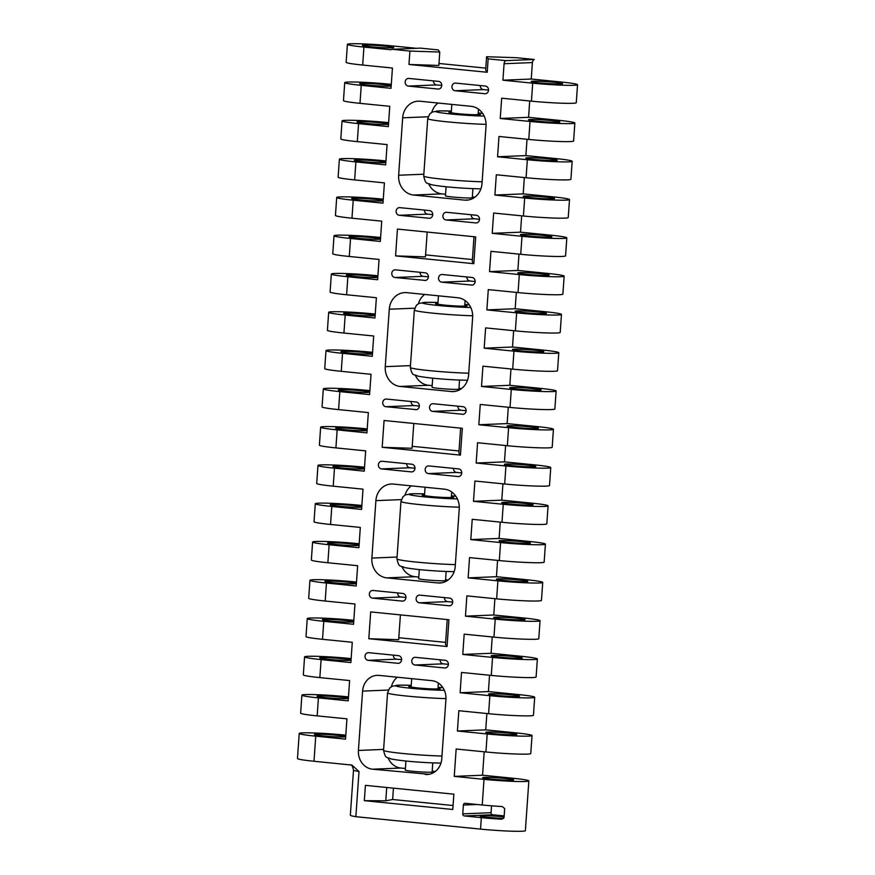 <?xml version="1.0" encoding="UTF-8"?>
<svg xmlns="http://www.w3.org/2000/svg" width="875" height="875" viewBox="0 0 875 875"><rect width="100%" height="100%" fill="white"/><g stroke="black" fill="none" stroke-linecap="round" stroke-linejoin="round"><path stroke-width="1.31" d="M437.992 688.209A15.761 0.908 -176 0 1 440.256 688.844A15.761 0.908 -176 0 1 430.522 688.997A15.761 0.908 -176 0 1 408.811 686.645A15.761 0.908 -176 0 1 411.152 686.339M451.38 496.792A15.761 0.908 -176 0 1 453.644 497.427A15.761 0.908 -176 0 1 443.909 497.58A15.761 0.908 -176 0 1 422.198 495.228A15.761 0.908 -176 0 1 424.528 494.922M464.756 305.375A15.761 0.908 -176 0 1 467.031 306.009A15.761 0.908 -176 0 1 457.297 306.163A15.761 0.908 -176 0 1 435.586 303.811A15.761 0.908 -176 0 1 437.916 303.505M478.144 113.958A15.761 0.908 -176 0 1 480.419 114.592A15.761 0.908 -176 0 1 470.673 114.745A15.761 0.908 -176 0 1 448.973 112.394A15.761 0.908 -176 0 1 451.303 112.088A15.378 0.886 4 0 0 449.356 112.416A15.378 0.886 4 0 0 466.495 114.494A15.378 0.886 4 0 0 480.036 114.57A15.378 0.886 4 0 0 478.144 114.002M411.141 686.383A15.378 0.886 4 0 0 409.194 686.678A15.378 0.886 4 0 0 426.333 688.745A15.378 0.886 4 0 0 439.873 688.822A15.378 0.886 4 0 0 437.992 688.253M432.764 762.902L432.141 771.947A13.453 0.777 -176 0 1 420.284 771.892A13.453 0.777 -176 0 1 405.289 770.077L405.923 761.02M411.688 678.661L411.119 686.809A13.453 0.777 4 0 0 426.114 688.625A13.453 0.777 4 0 0 437.959 688.68L438.353 683.036M451.839 104.398L451.27 112.558A13.453 0.777 4 0 0 466.266 114.373A13.453 0.777 4 0 0 478.111 114.428L478.483 109.156M446.086 186.769L445.452 195.825A13.453 0.777 4 0 0 460.447 197.641A13.453 0.777 4 0 0 472.292 197.695L472.927 188.65M437.916 303.548A15.378 0.886 4 0 0 435.969 303.844A15.378 0.886 4 0 0 453.108 305.911A15.378 0.886 4 0 0 466.648 305.988A15.378 0.886 4 0 0 464.756 305.419M432.698 378.186L432.064 387.242A13.453 0.777 4 0 0 447.059 389.058A13.453 0.777 4 0 0 458.905 389.113L459.539 380.067M438.452 295.816L437.883 303.975A13.453 0.777 4 0 0 452.878 305.791A13.453 0.777 4 0 0 464.723 305.845L465.095 300.573M425.075 487.233L424.495 495.392A13.453 0.777 4 0 0 439.502 497.208A13.453 0.777 4 0 0 451.347 497.262L451.708 491.991M424.528 494.966A15.378 0.886 4 0 0 422.581 495.261A15.378 0.886 4 0 0 439.72 497.328A15.378 0.886 4 0 0 453.261 497.405A15.378 0.886 4 0 0 451.369 496.836M419.311 569.603L418.677 578.659A13.453 0.777 4 0 0 433.672 580.475A13.453 0.777 4 0 0 445.517 580.53L446.152 571.484M446.589 212.297A3.839 3.413 -92.4 0 0 446.053 219.964L475.825 222.928A3.839 3.413 -92.4 0 0 476.35 215.272L446.589 212.297M408.844 78.433A3.839 3.413 -92.4 0 0 408.308 86.089L438.08 89.053A3.839 3.413 -92.4 0 0 438.616 81.397L408.844 78.433M455.623 83.092A3.839 3.413 -92.4 0 0 455.087 90.748L484.859 93.723A3.839 3.413 -92.4 0 0 485.395 86.067L455.623 83.092M399.809 207.638A3.839 3.413 -92.4 0 0 399.273 215.294L429.045 218.258A3.839 3.413 -92.4 0 0 429.581 210.602L399.809 207.638M522.2 234.325A15.761 0.908 4 0 0 520.428 234.62A15.761 0.908 4 0 0 532.383 236.338A15.761 0.908 4 0 0 550.091 237.103A15.761 0.908 4 0 0 551.862 236.819A15.761 0.908 4 0 0 539.908 235.102A15.761 0.908 4 0 0 522.2 234.325M381.325 201.009A15.761 0.908 -176 0 1 363.617 200.233A15.761 0.908 -176 0 1 351.652 198.516A15.761 0.908 -176 0 1 353.434 198.231A15.761 0.908 -176 0 1 371.142 198.997A15.761 0.908 -176 0 1 383.097 200.714A15.761 0.908 -176 0 1 381.325 201.009M527.548 157.763A15.761 0.908 4 0 0 525.777 158.047A15.761 0.908 4 0 0 537.731 159.764A15.761 0.908 4 0 0 555.45 160.541A15.761 0.908 4 0 0 557.222 160.245A15.761 0.908 4 0 0 545.267 158.528A15.761 0.908 4 0 0 527.548 157.763M386.684 124.436A15.761 0.908 -176 0 1 368.966 123.67A15.761 0.908 -176 0 1 357.011 121.953A15.761 0.908 -176 0 1 358.783 121.658A15.761 0.908 -176 0 1 376.502 122.434A15.761 0.908 -176 0 1 388.456 124.152A15.761 0.908 -176 0 1 386.684 124.436M524.869 196.044A15.761 0.908 4 0 0 523.097 196.328A15.761 0.908 4 0 0 535.062 198.056A15.761 0.908 4 0 0 552.77 198.822A15.761 0.908 4 0 0 554.542 198.538A15.761 0.908 4 0 0 542.587 196.82A15.761 0.908 4 0 0 524.869 196.044M384.005 162.728A15.761 0.908 -176 0 1 366.286 161.952A15.761 0.908 -176 0 1 354.331 160.234A15.761 0.908 -176 0 1 356.103 159.939A15.761 0.908 -176 0 1 373.822 160.716A15.761 0.908 -176 0 1 385.777 162.433A15.761 0.908 -176 0 1 384.005 162.728M532.908 81.189A15.761 0.908 4 0 0 531.136 81.484A15.761 0.908 4 0 0 543.091 83.202A15.761 0.908 4 0 0 560.798 83.978A15.761 0.908 4 0 0 562.57 83.683A15.761 0.908 4 0 0 550.616 81.966A15.761 0.908 4 0 0 532.908 81.189M392.033 47.873A15.761 0.908 -176 0 1 374.325 47.097A15.761 0.908 -176 0 1 362.37 45.38A15.761 0.908 -176 0 1 364.142 45.095A15.761 0.908 -176 0 1 381.85 45.861A15.761 0.908 -176 0 1 393.805 47.578A15.761 0.908 -176 0 1 392.033 47.873M530.228 119.47A15.761 0.908 4 0 0 528.456 119.766A15.761 0.908 4 0 0 540.411 121.483A15.761 0.908 4 0 0 558.13 122.259A15.761 0.908 4 0 0 559.902 121.964A15.761 0.908 4 0 0 547.936 120.247A15.761 0.908 4 0 0 530.228 119.47M389.364 86.155A15.761 0.908 -176 0 1 371.645 85.389A15.761 0.908 -176 0 1 359.691 83.672A15.761 0.908 -176 0 1 361.463 83.377A15.761 0.908 -176 0 1 379.17 84.153A15.761 0.908 -176 0 1 391.136 85.87A15.761 0.908 -176 0 1 389.364 86.155M385.952 160.923L384.212 160.748A30.756 1.761 4 0 0 342.836 158.616A30.756 1.761 4 0 0 339.38 159.184A30.756 1.761 4 0 0 355.906 161.919L354.637 179.911L384.409 182.875L382.988 203.164L353.227 200.2L351.969 218.192L381.73 221.156L380.319 241.456L350.547 238.481A30.756 1.761 -176 0 1 334.02 235.758A30.756 1.761 -176 0 1 378.853 237.322L380.592 237.486M339.38 159.184L338.122 177.177A30.756 1.761 4 0 0 354.637 179.911M391.3 84.361L389.561 84.186A30.756 1.761 4 0 0 348.195 82.053A30.756 1.761 4 0 0 344.728 82.622A30.756 1.761 4 0 0 361.255 85.345L359.997 103.338L389.769 106.312L388.347 126.602L358.575 123.638L357.317 141.63L387.089 144.594L385.667 164.883L355.906 161.919M344.728 82.622L343.47 100.614A30.756 1.761 4 0 0 359.997 103.338M424.692 280.47A3.839 3.413 -92.4 0 0 425.228 272.814L395.456 269.85A3.839 3.413 -92.4 0 0 394.92 277.506L425.545 280.438M462.438 414.345A3.839 3.413 -92.4 0 0 462.973 406.689L433.202 403.725A3.839 3.413 -92.4 0 0 432.666 411.381L463.28 414.312M415.658 409.686A3.839 3.413 -92.4 0 0 416.194 402.019L386.422 399.055A3.839 3.413 -92.4 0 0 385.886 406.711L416.511 409.642M471.472 285.141A3.839 3.413 -92.4 0 0 472.008 277.484L442.236 274.509A3.839 3.413 -92.4 0 0 441.7 282.166L472.314 285.108M378.645 239.291A15.761 0.908 -176 0 1 360.938 238.514A15.761 0.908 -176 0 1 348.983 236.797A15.761 0.908 -176 0 1 350.755 236.513A15.761 0.908 -176 0 1 368.462 237.278A15.761 0.908 -176 0 1 380.428 238.995A15.761 0.908 -176 0 1 378.645 239.291M519.52 272.606A15.761 0.908 4 0 0 517.748 272.902A15.761 0.908 4 0 0 529.703 274.619A15.761 0.908 4 0 0 547.411 275.395A15.761 0.908 4 0 0 549.194 275.1A15.761 0.908 4 0 0 537.228 273.383A15.761 0.908 4 0 0 519.52 272.606M373.297 315.853A15.761 0.908 -176 0 1 355.578 315.087A15.761 0.908 -176 0 1 343.623 313.37A15.761 0.908 -176 0 1 345.395 313.075A15.761 0.908 -176 0 1 363.114 313.852A15.761 0.908 -176 0 1 375.069 315.569A15.761 0.908 -176 0 1 373.297 315.853M514.161 349.18A15.761 0.908 4 0 0 512.389 349.464A15.761 0.908 4 0 0 524.344 351.181A15.761 0.908 4 0 0 542.062 351.958A15.761 0.908 4 0 0 543.834 351.662A15.761 0.908 4 0 0 531.88 349.945A15.761 0.908 4 0 0 514.161 349.18M375.977 277.572A15.761 0.908 -176 0 1 358.258 276.806A15.761 0.908 -176 0 1 346.303 275.089A15.761 0.908 -176 0 1 348.075 274.794A15.761 0.908 -176 0 1 365.794 275.57A15.761 0.908 -176 0 1 377.748 277.288A15.761 0.908 -176 0 1 375.977 277.572M516.841 310.887A15.761 0.908 4 0 0 515.069 311.183A15.761 0.908 4 0 0 527.023 312.9A15.761 0.908 4 0 0 544.742 313.677A15.761 0.908 4 0 0 546.514 313.381A15.761 0.908 4 0 0 534.559 311.664A15.761 0.908 4 0 0 516.841 310.887M367.938 392.427A15.761 0.908 -176 0 1 350.23 391.65A15.761 0.908 -176 0 1 338.275 389.933A15.761 0.908 -176 0 1 340.047 389.648A15.761 0.908 -176 0 1 357.755 390.414A15.761 0.908 -176 0 1 369.72 392.131A15.761 0.908 -176 0 1 367.938 392.427M508.812 425.742A15.761 0.908 4 0 0 507.041 426.037A15.761 0.908 4 0 0 518.995 427.755A15.761 0.908 4 0 0 536.703 428.52A15.761 0.908 4 0 0 538.486 428.236A15.761 0.908 4 0 0 526.52 426.519A15.761 0.908 4 0 0 508.812 425.742M370.617 354.145A15.761 0.908 -176 0 1 352.909 353.369A15.761 0.908 -176 0 1 340.944 351.652A15.761 0.908 -176 0 1 342.727 351.356A15.761 0.908 -176 0 1 360.434 352.133A15.761 0.908 -176 0 1 372.389 353.85A15.761 0.908 -176 0 1 370.617 354.145M511.492 387.461A15.761 0.908 4 0 0 509.709 387.756A15.761 0.908 4 0 0 521.675 389.473A15.761 0.908 4 0 0 539.383 390.239A15.761 0.908 4 0 0 541.155 389.955A15.761 0.908 4 0 0 529.2 388.237A15.761 0.908 4 0 0 511.492 387.461M516.316 292.403L515.178 308.733L544.95 311.697A30.756 1.761 -176 0 1 561.466 314.431L560.208 332.423A30.756 1.761 -176 0 1 556.752 332.992A30.756 1.761 -176 0 1 515.375 330.859L516.633 312.867L486.872 309.903L488.283 289.614L518.055 292.578L519.312 274.586L489.541 271.611L490.962 251.322L520.734 254.297A30.756 1.761 4 0 0 565.567 255.85L566.825 237.858A30.756 1.761 4 0 0 550.298 235.134L520.527 232.17L521.675 215.841M561.466 314.431A30.756 1.761 -176 0 1 558.009 315A30.756 1.761 -176 0 1 516.633 312.867M510.967 368.966L509.819 385.295L539.591 388.27A30.756 1.761 -176 0 1 556.117 390.994L554.859 408.986A30.756 1.761 -176 0 1 551.392 409.555A30.756 1.761 -176 0 1 510.027 407.422L511.284 389.43L481.512 386.466L482.934 366.177L512.695 369.141L513.953 351.148L484.192 348.184L485.614 327.895L515.375 330.859M556.117 390.994A30.756 1.761 -176 0 1 552.65 391.562A30.756 1.761 -176 0 1 511.284 389.43M419.814 595.142A3.839 3.413 -92.4 0 0 419.278 602.798L449.05 605.763A3.839 3.413 -92.4 0 0 449.586 598.106L419.814 595.142M382.069 461.267A3.839 3.413 -92.4 0 0 381.533 468.923L411.305 471.887A3.839 3.413 -92.4 0 0 411.841 464.231L382.069 461.267M428.848 465.927A3.839 3.413 -92.4 0 0 428.312 473.583L458.084 476.558A3.839 3.413 -92.4 0 0 458.62 468.902L428.848 465.927M373.034 590.472A3.839 3.413 -92.4 0 0 372.498 598.128L402.27 601.103A3.839 3.413 -92.4 0 0 402.806 593.447L373.034 590.472M495.425 617.159A15.761 0.908 4 0 0 493.653 617.455A15.761 0.908 4 0 0 505.608 619.172A15.761 0.908 4 0 0 523.327 619.938A15.761 0.908 4 0 0 525.098 619.653A15.761 0.908 4 0 0 513.144 617.936A15.761 0.908 4 0 0 495.425 617.159M354.561 583.844A15.761 0.908 -176 0 1 336.842 583.067A15.761 0.908 -176 0 1 324.888 581.35A15.761 0.908 -176 0 1 326.659 581.066A15.761 0.908 -176 0 1 344.378 581.831A15.761 0.908 -176 0 1 356.333 583.548A15.761 0.908 -176 0 1 354.561 583.844M500.784 540.597A15.761 0.908 4 0 0 499.002 540.881A15.761 0.908 4 0 0 510.967 542.598A15.761 0.908 4 0 0 528.675 543.375A15.761 0.908 4 0 0 530.447 543.08A15.761 0.908 4 0 0 518.492 541.362A15.761 0.908 4 0 0 500.784 540.597M359.909 507.27A15.761 0.908 -176 0 1 342.202 506.505A15.761 0.908 -176 0 1 330.236 504.787A15.761 0.908 -176 0 1 332.019 504.492A15.761 0.908 -176 0 1 349.727 505.269A15.761 0.908 -176 0 1 361.681 506.986A15.761 0.908 -176 0 1 359.909 507.27M498.105 578.878A15.761 0.908 4 0 0 496.333 579.173A15.761 0.908 4 0 0 508.288 580.891A15.761 0.908 4 0 0 525.995 581.656A15.761 0.908 4 0 0 527.778 581.372A15.761 0.908 4 0 0 515.812 579.655A15.761 0.908 4 0 0 498.105 578.878M357.23 545.562A15.761 0.908 -176 0 1 339.522 544.786A15.761 0.908 -176 0 1 327.567 543.069A15.761 0.908 -176 0 1 329.339 542.773A15.761 0.908 -176 0 1 347.047 543.55A15.761 0.908 -176 0 1 359.012 545.267A15.761 0.908 -176 0 1 357.23 545.562M506.133 464.023A15.761 0.908 4 0 0 504.361 464.319A15.761 0.908 4 0 0 516.316 466.036A15.761 0.908 4 0 0 534.034 466.812A15.761 0.908 4 0 0 535.806 466.517A15.761 0.908 4 0 0 523.852 464.8A15.761 0.908 4 0 0 506.133 464.023M365.269 430.708A15.761 0.908 -176 0 1 347.55 429.931A15.761 0.908 -176 0 1 335.595 428.214A15.761 0.908 -176 0 1 337.367 427.93A15.761 0.908 -176 0 1 355.086 428.695A15.761 0.908 -176 0 1 367.041 430.412A15.761 0.908 -176 0 1 365.269 430.708M503.453 502.316A15.761 0.908 4 0 0 501.681 502.6A15.761 0.908 4 0 0 513.636 504.317A15.761 0.908 4 0 0 531.355 505.094A15.761 0.908 4 0 0 533.127 504.798A15.761 0.908 4 0 0 521.172 503.081A15.761 0.908 4 0 0 503.453 502.316M362.589 468.989A15.761 0.908 -176 0 1 344.87 468.223A15.761 0.908 -176 0 1 332.916 466.506A15.761 0.908 -176 0 1 334.688 466.211A15.761 0.908 -176 0 1 352.406 466.987A15.761 0.908 -176 0 1 364.361 468.705A15.761 0.908 -176 0 1 362.589 468.989M359.177 543.758L357.438 543.583A30.756 1.761 4 0 0 316.072 541.45A30.756 1.761 4 0 0 312.605 542.019A30.756 1.761 4 0 0 329.131 544.753L327.873 562.745L357.645 565.709L356.223 585.998L326.452 583.034L325.194 601.027L354.966 603.991L353.544 624.291L323.772 621.316L322.514 639.308A30.756 1.761 -176 0 1 305.998 636.584L307.256 618.592A30.756 1.761 4 0 0 323.772 621.316M312.605 542.019L311.347 560.011A30.756 1.761 4 0 0 327.873 562.745M364.525 467.195L362.797 467.02A30.756 1.761 4 0 0 321.42 464.888A30.756 1.761 4 0 0 317.964 465.456A30.756 1.761 4 0 0 334.48 468.18L333.222 486.183L362.994 489.147L361.572 509.436L331.811 506.472L330.553 524.464L360.314 527.428L358.903 547.717L329.131 544.753M317.964 465.456L316.706 483.448A30.756 1.761 4 0 0 333.222 486.183M316.127 734.212A15.564 0.897 4 0 0 314.366 734.497A15.564 0.897 4 0 0 326.178 736.192A15.564 0.897 4 0 0 343.678 736.958A15.564 0.897 4 0 0 345.428 736.673A15.564 0.897 4 0 0 333.616 734.978A15.564 0.897 4 0 0 316.127 734.212M346.358 698.677A15.564 0.897 -176 0 1 328.858 697.911A15.564 0.897 -176 0 1 317.045 696.216A15.564 0.897 -176 0 1 318.795 695.931A15.564 0.897 -176 0 1 336.295 696.697A15.564 0.897 -176 0 1 348.108 698.392A15.564 0.897 -176 0 1 346.358 698.677M349.038 660.395A15.564 0.897 -176 0 1 331.538 659.63A15.564 0.897 -176 0 1 319.725 657.934A15.564 0.897 -176 0 1 321.475 657.65A15.564 0.897 -176 0 1 338.975 658.405A15.564 0.897 -176 0 1 350.788 660.1A15.564 0.897 -176 0 1 349.038 660.395M351.706 622.114A15.564 0.897 -176 0 1 334.217 621.348A15.564 0.897 -176 0 1 322.405 619.653A15.564 0.897 -176 0 1 324.155 619.358A15.564 0.897 -176 0 1 341.655 620.123A15.564 0.897 -176 0 1 353.467 621.819A15.564 0.897 -176 0 1 351.706 622.114M492.92 655.462A15.564 0.897 4 0 0 491.17 655.747A15.564 0.897 4 0 0 502.983 657.442A15.564 0.897 4 0 0 520.472 658.208A15.564 0.897 4 0 0 522.233 657.923A15.564 0.897 4 0 0 510.42 656.228A15.564 0.897 4 0 0 492.92 655.462M490.241 693.744A15.564 0.897 4 0 0 488.491 694.028A15.564 0.897 4 0 0 500.303 695.734A15.564 0.897 4 0 0 517.803 696.489A15.564 0.897 4 0 0 519.553 696.205A15.564 0.897 4 0 0 507.741 694.509A15.564 0.897 4 0 0 490.241 693.744M487.561 732.025A15.564 0.897 4 0 0 485.811 732.32A15.564 0.897 4 0 0 497.623 734.016A15.564 0.897 4 0 0 515.123 734.77A15.564 0.897 4 0 0 516.873 734.486A15.564 0.897 4 0 0 505.061 732.791A15.564 0.897 4 0 0 487.561 732.025M484.389 777.394A15.564 0.897 4 0 0 482.639 777.678A15.564 0.897 4 0 0 494.452 779.373A15.564 0.897 4 0 0 511.952 780.139A15.564 0.897 4 0 0 513.702 779.855A15.564 0.897 4 0 0 501.889 778.159A15.564 0.897 4 0 0 484.389 777.394M504.098 816.9A15.564 0.897 4 0 0 481.72 815.675A15.564 0.897 4 0 0 479.959 815.97A15.564 0.897 4 0 0 487.889 817.305A15.564 0.897 4 0 0 503.639 818.377M348.469 696.894L346.73 696.719A30.756 1.761 -176 0 0 305.364 694.586A30.756 1.761 -176 0 0 301.897 695.155A30.756 1.761 -176 0 0 318.423 697.889L317.166 715.881L346.938 718.845L345.516 739.134L315.744 736.17A30.756 1.761 -176 0 1 299.228 733.436A30.756 1.761 -176 0 1 302.684 732.867A30.756 1.761 -176 0 1 344.061 735L345.789 735.175M299.228 733.436L297.467 758.516A30.756 1.761 4 0 0 313.994 761.25L351.947 765.089L359.012 771.52L355.852 816.692A35.58 2.045 4 0 1 350.35 815.205L353.511 770.033A35.58 2.045 -176 0 0 359.012 771.52M317.166 715.881A30.756 1.761 -176 0 1 300.639 713.147L301.897 695.155M322.514 639.308L352.286 642.283L350.864 662.572L321.103 659.597A30.756 1.761 -176 0 1 304.577 656.873A30.756 1.761 -176 0 1 308.033 656.305A30.756 1.761 -176 0 1 349.409 658.438L351.148 658.612M318.423 697.889L348.195 700.853L349.606 680.564L319.845 677.6A30.756 1.761 -176 0 1 303.319 674.866L304.577 656.873M353.817 620.32L352.089 620.156A30.756 1.761 4 0 0 310.712 618.023A30.756 1.761 4 0 0 307.256 618.592M484.192 751.811L482.562 775.217L512.323 778.181A30.756 1.761 -176 0 1 528.85 780.916L525.372 830.681A30.756 1.761 -176 0 1 521.905 831.25A30.756 1.761 -176 0 1 480.539 829.117L355.852 816.692M528.85 780.916A30.756 1.761 -176 0 1 525.383 781.484A30.756 1.761 -176 0 1 484.017 779.352L454.245 776.388L482.562 775.217M501.823 819.197L504.055 817.425L504.678 808.62L502.337 806.564A30.756 1.761 -176 0 1 482.223 805L484.017 779.352M480.539 829.117L481.337 817.633A30.756 1.761 4 0 0 501.452 819.208L502.075 819.175M486.872 713.519L485.734 729.848L515.495 732.823A30.756 1.761 -176 0 1 532.022 735.547L530.764 753.539A30.756 1.761 -176 0 1 527.297 754.108A30.756 1.761 -176 0 1 485.931 751.975L456.159 749.011L454.245 776.388M532.022 735.547A30.756 1.761 -176 0 1 528.555 736.116A30.756 1.761 -176 0 1 487.189 733.983L457.417 731.019L485.734 729.848M489.552 675.238L488.403 691.567L518.175 694.531A30.756 1.761 -176 0 1 534.702 697.266L533.444 715.258A30.756 1.761 -176 0 1 529.977 715.827A30.756 1.761 -176 0 1 488.611 713.694L458.839 710.73L457.417 731.019M534.702 697.266A30.756 1.761 -176 0 1 531.234 697.834A30.756 1.761 -176 0 1 489.869 695.702L460.097 692.738L488.403 691.567M492.231 636.956L491.083 653.286L520.855 656.25A30.756 1.761 -176 0 1 537.37 658.984L536.113 676.977A30.756 1.761 -176 0 1 532.656 677.545A30.756 1.761 -176 0 1 491.28 675.413L461.519 672.448L460.097 692.738M537.37 658.984A30.756 1.761 -176 0 1 533.914 659.553A30.756 1.761 -176 0 1 492.537 657.42L462.777 654.445L464.188 634.156L493.959 637.131A30.756 1.761 4 0 0 538.792 638.695L540.05 620.692A30.756 1.761 4 0 0 523.534 617.969L493.762 615.005L494.9 598.675M368.692 652.684A3.839 3.413 -92.4 0 0 368.156 660.341L397.917 663.305A3.839 3.413 -92.4 0 0 398.453 655.648L368.692 652.684M415.472 657.344A3.839 3.413 -92.4 0 0 414.936 665L444.697 667.975A3.839 3.413 -92.4 0 0 445.233 660.319L415.472 657.344M388.314 690.047L362.578 691.108L358.422 750.444L383.622 749.405M388.139 757.991A17.303 15.356 -92.4 0 0 400.838 768.031L372.531 769.202L429.089 774.298M372.531 769.202A17.303 15.356 87.6 0 1 358.422 750.444M362.578 691.108A17.303 15.356 87.6 0 1 377.169 675.347A17.303 15.356 87.6 0 1 379.094 675.402L431.823 680.663A17.303 15.356 87.6 0 1 445.922 699.42L441.777 758.756A17.303 15.356 87.6 0 1 427.175 774.517A17.303 15.356 87.6 0 1 425.261 774.463M462.317 428.302L384.07 420.503L382.189 447.3L460.436 455.109L462.317 428.302M370.683 611.92L368.812 638.717L447.059 646.527L448.93 619.73L370.683 611.92M428.083 116.769L402.664 117.808L398.65 175.241L423.839 174.202M402.664 117.808A18.255 16.209 87.6 0 1 418.075 101.183A18.255 16.209 87.6 0 1 420.098 101.237L471.122 106.323A18.255 16.209 87.6 0 1 486.019 126.12L482.005 183.542A18.255 16.209 87.6 0 1 466.594 200.178A18.255 16.209 87.6 0 1 464.57 200.123L468.606 199.959M428.728 183.936A18.255 16.209 -92.4 0 0 441.842 193.867L413.536 195.037L464.57 200.123M413.536 195.037A18.255 16.209 87.6 0 1 398.65 175.241M395.577 255.883L473.823 263.692L475.705 236.884L397.447 229.086L395.577 255.883L425.447 256.867L427.186 232.05M415.352 375.353A18.255 16.209 -92.4 0 0 428.466 385.284L400.148 386.455L451.183 391.541A18.255 16.209 87.6 0 0 453.206 391.595A18.255 16.209 87.6 0 0 468.617 374.959L472.631 317.537A18.255 16.209 87.6 0 0 457.745 297.741L406.711 292.655A18.255 16.209 87.6 0 0 404.688 292.6A18.255 16.209 87.6 0 0 389.277 309.225L385.262 366.658L410.452 365.619M400.148 386.455A18.255 16.209 87.6 0 1 385.262 366.658M365.411 785.356L364.339 800.669L452.791 809.484L453.862 794.172L365.411 785.356M481.337 817.633L464.33 815.938A1.925 1.706 87.6 0 1 462.766 813.859L463.378 805.055A1.925 1.706 87.6 0 1 465.216 803.305L482.223 805M497.58 560.383L496.442 576.712L526.203 579.688A30.756 1.761 -176 0 1 542.73 582.411L541.472 600.403A30.756 1.761 4 0 1 496.639 598.85L466.867 595.875L465.456 616.164L495.217 619.139A30.756 1.761 4 0 0 540.05 620.692M500.259 522.102L499.111 538.431L528.883 541.406A30.756 1.761 -176 0 1 545.409 544.13L544.152 562.122A30.756 1.761 -176 0 1 499.319 560.558L469.547 557.594L468.125 577.883L497.897 580.847A30.756 1.761 -176 0 0 542.73 582.411M502.939 483.82L501.791 500.15L531.562 503.114A30.756 1.761 -176 0 1 548.078 505.848L546.82 523.841A30.756 1.761 -176 0 1 501.987 522.277L472.227 519.312L470.805 539.602L500.577 542.566A30.756 1.761 -176 0 0 545.409 544.13M508.288 407.258L507.15 423.587L536.911 426.552A30.756 1.761 -176 0 1 553.438 429.275L552.18 447.267A30.756 1.761 -176 0 1 507.347 445.714L477.575 442.739L476.164 463.028L505.925 466.003A30.756 1.761 4 0 0 550.758 467.567L549.5 485.559A30.756 1.761 -176 0 1 504.667 483.995L474.906 481.031L473.484 501.32L503.245 504.284A30.756 1.761 -176 0 0 548.078 505.848M553.438 429.275A30.756 1.761 -176 0 1 508.605 427.722L478.833 424.747L480.255 404.458L510.027 407.422M524.355 177.548L523.206 193.878L552.978 196.853A30.756 1.761 -176 0 1 569.505 199.577L568.236 217.569A30.756 1.761 4 0 1 523.403 216.005L493.642 213.041L492.22 233.33L521.992 236.305A30.756 1.761 4 0 0 566.825 237.858M527.023 139.267L525.886 155.597L555.658 158.561A30.756 1.761 -176 0 1 572.173 161.295L570.916 179.287A30.756 1.761 -176 0 1 526.083 177.723L496.322 174.759L494.9 195.048L524.672 198.012A30.756 1.761 -176 0 0 569.505 199.577M529.703 100.986L528.566 117.316L558.327 120.28A30.756 1.761 -176 0 1 574.853 123.014L573.595 141.006A30.756 1.761 -176 0 1 528.763 139.442L498.991 136.478L497.58 156.767L527.341 159.731A30.756 1.761 -176 0 0 572.173 161.295M505.914 60.637L488.152 58.866L487.211 72.275L485.658 70.12L486.587 56.722L516.458 57.706L534.231 59.478L505.914 60.637A3.839 3.413 -92.4 0 0 504.077 63.733L502.928 80.194L532.7 83.169A30.756 1.761 4 0 0 577.533 84.733L576.275 102.725A30.756 1.761 -176 0 1 531.442 101.161L501.67 98.186L500.248 118.486L530.02 121.45A30.756 1.761 -176 0 0 574.853 123.014M487.211 72.275L408.964 64.466L438.834 65.45L439.764 52.052L438.211 49.908L420.438 48.136L392.131 49.295A3.839 3.413 87.6 0 1 390.294 49.689L363.934 47.064L362.677 65.056L392.438 68.031L391.027 88.32L361.255 85.345M392.131 49.295L409.905 51.067L408.964 64.466M375.233 314.059L373.505 313.884A30.756 1.761 4 0 0 328.672 312.32A30.756 1.761 4 0 0 345.188 315.055L374.959 318.019L376.381 297.73L346.609 294.755A30.756 1.761 4 0 1 330.094 292.031L331.352 274.039A30.756 1.761 -176 0 0 347.867 276.762L377.639 279.738L379.061 259.448L349.289 256.473A30.756 1.761 -176 0 1 332.762 253.75L334.02 235.758M372.564 352.341L370.825 352.166A30.756 1.761 4 0 0 325.992 350.602A30.756 1.761 4 0 0 342.519 353.336L372.28 356.3L373.702 336.011L343.93 333.047A30.756 1.761 4 0 1 327.414 330.312L328.672 312.32M369.884 390.622L368.145 390.447A30.756 1.761 4 0 0 323.312 388.894A30.756 1.761 4 0 0 339.839 391.617L369.611 394.581L371.022 374.292L341.261 371.328A30.756 1.761 4 0 1 324.734 368.594L325.992 350.602M367.205 428.903L365.477 428.739A30.756 1.761 4 0 0 320.644 427.175A30.756 1.761 4 0 0 337.159 429.898L366.931 432.873L368.353 412.573L338.581 409.609A30.756 1.761 -176 0 1 322.055 406.886L323.312 388.894M320.644 427.175L319.386 445.167A30.756 1.761 4 0 0 335.902 447.891L365.673 450.866L364.252 471.155L334.48 468.18M401.964 566.77A18.255 16.209 -92.4 0 0 415.078 576.702L386.761 577.872L437.795 582.958A18.255 16.209 87.6 0 0 439.819 583.012A18.255 16.209 87.6 0 0 455.23 566.377L459.244 508.955A18.255 16.209 87.6 0 0 444.358 489.158L393.323 484.072A18.255 16.209 87.6 0 0 391.3 484.017A18.255 16.209 87.6 0 0 375.889 500.642L371.875 558.075L397.064 557.036M386.761 577.872A18.255 16.209 87.6 0 1 371.875 558.075M435.302 771.466L432.195 771.159M405.398 768.491L400.838 768.031M397.359 677.228A17.303 15.356 -92.4 0 0 391.398 686.667M466.113 410.725L460.972 410.211A3.839 3.413 87.6 0 1 457.833 406.175M428.367 276.85L423.237 276.336A3.839 3.413 87.6 0 1 420.087 272.3M445.637 642.392L398.814 637.722M472.402 259.558L425.589 254.887M453.064 805.525L392.645 799.498L393.444 788.156M424.67 294.448A18.255 16.209 -92.4 0 0 418.381 303.713M461.53 388.577L458.959 388.325M432.173 385.656L428.466 385.284M419.333 406.055L414.203 405.552A3.839 3.413 87.6 0 1 411.053 401.516M475.147 281.52L470.017 281.006A3.839 3.413 87.6 0 1 466.867 276.97M438.058 103.031A18.255 16.209 -92.4 0 0 431.758 112.295M474.917 197.159L472.347 196.908M445.561 194.239L441.842 193.867M356.497 582.039L354.769 581.864A30.756 1.761 4 0 0 309.936 580.311A30.756 1.761 4 0 0 326.452 583.034M361.856 505.477L360.117 505.302A30.756 1.761 4 0 0 315.284 503.738A30.756 1.761 4 0 0 331.811 506.472M331.352 274.039A30.756 1.761 -176 0 1 376.184 275.603L377.912 275.778M383.272 199.205L381.533 199.03A30.756 1.761 4 0 0 336.7 197.477A30.756 1.761 4 0 0 353.227 200.2M388.62 122.642L386.892 122.467A30.756 1.761 4 0 0 342.059 120.903A30.756 1.761 4 0 0 358.575 123.638M416.336 48.3L392.241 45.905A30.756 1.761 4 0 0 347.408 44.341A30.756 1.761 4 0 0 363.934 47.064M438.966 63.47L485.789 68.141M534.231 59.478A3.839 3.413 -92.4 0 0 532.394 62.573L504.077 63.733M577.533 84.733A30.756 1.761 4 0 0 561.006 81.998L531.245 79.034L532.394 62.573M518.995 254.122L517.858 270.452L547.619 273.416A30.756 1.761 -176 0 1 564.145 276.15A30.756 1.761 -176 0 1 519.312 274.586M513.953 351.148A30.756 1.761 -176 0 0 558.786 352.713A30.756 1.761 -176 0 0 542.27 349.989L512.498 347.014L513.647 330.684M550.758 467.567A30.756 1.761 4 0 0 534.242 464.833L504.47 461.869L505.608 445.539M462.766 813.859L491.072 812.689L491.553 805.831M491.072 812.689A1.925 1.706 -92.4 0 0 492.636 814.778L464.33 815.938M504.164 815.927L492.636 814.778M401.603 659.684L396.463 659.17A3.839 3.413 87.6 0 1 393.323 655.145M448.372 664.355L443.242 663.841A3.839 3.413 87.6 0 1 440.103 659.805M441.755 85.433L436.614 84.919A3.839 3.413 87.6 0 1 433.475 80.883M488.534 90.092L483.394 89.589A3.839 3.413 87.6 0 1 480.255 85.553M479.5 219.308L474.359 218.794A3.839 3.413 87.6 0 1 471.22 214.758M432.72 214.638L427.58 214.134A3.839 3.413 87.6 0 1 424.441 210.098M459.025 450.975L412.202 446.305M411.294 485.866A18.255 16.209 -92.4 0 0 404.994 495.13M448.142 579.994L445.572 579.742M418.786 577.073L415.078 576.702M414.98 468.267L409.85 467.753A3.839 3.413 87.6 0 1 406.711 463.728M461.759 472.938L456.63 472.423A3.839 3.413 87.6 0 1 453.48 468.387M452.725 602.142L447.595 601.628A3.839 3.413 87.6 0 1 444.445 597.592M405.945 597.472L400.816 596.969A3.839 3.413 87.6 0 1 397.677 592.933M462.777 654.445L491.083 653.286M400.411 614.884L398.672 639.702L368.812 638.717M447.234 619.555L445.495 644.372L447.059 646.527M364.339 800.669L385.788 800.811L386.717 787.478M392.645 799.498L385.788 800.811M465.456 616.164L493.762 615.005M309.936 580.311L308.678 598.303A30.756 1.761 4 0 0 325.194 601.027M499.111 538.431L470.805 539.602M315.284 503.738L314.027 521.73A30.756 1.761 4 0 0 330.553 524.464M496.442 576.712L468.125 577.883M504.47 461.869L476.164 463.028M501.791 500.15L473.484 501.32M460.622 428.137L458.883 452.955L460.436 455.109M382.189 447.3L412.059 448.284L413.798 423.467M489.541 271.611L517.858 270.452M564.145 276.15L562.887 294.142A30.756 1.761 -176 0 1 518.055 292.578M512.498 347.014L484.192 348.184M558.786 352.713L557.528 370.705A30.756 1.761 -176 0 1 512.695 369.141M515.178 308.733L486.872 309.903M507.15 423.587L478.833 424.747M509.819 385.295L481.512 386.466M473.998 236.72L472.27 261.538L473.823 263.692M486.587 56.722L488.152 58.866M409.905 51.067L439.764 52.052M492.22 233.33L520.527 232.17M336.7 197.477L335.442 215.469A30.756 1.761 4 0 0 351.969 218.192M525.886 155.597L497.58 156.767M342.059 120.903L340.802 138.895A30.756 1.761 4 0 0 357.317 141.63M523.206 193.878L494.9 195.048M531.245 79.034L502.928 80.194M347.408 44.341L346.15 62.333A30.756 1.761 4 0 0 362.677 65.056M528.566 117.316L500.248 118.486M445.966 698.611A36.52 2.1 -176 0 1 437.872 698.316A36.52 2.1 -176 0 1 387.57 692.858L383.556 750.28A36.52 2.1 4 0 0 433.858 755.738A36.52 2.1 4 0 0 441.962 756.033M387.57 692.858L389.637 688.089L392.284 686.208L400.137 685.125L411.217 685.333A28.831 1.652 4 0 0 398.464 686.634A28.831 1.652 4 0 0 435.488 690.047A28.831 1.652 4 0 0 444.358 690.331M442.969 687.761A28.831 1.652 4 0 0 438.058 687.225L442.958 687.739M459.288 507.194A36.52 2.1 -176 0 1 451.259 506.898A36.52 2.1 -176 0 1 400.958 501.441L396.944 558.862A36.52 2.1 4 0 0 447.234 564.32A36.52 2.1 4 0 0 455.35 564.616M400.958 501.441L403.025 496.672L405.661 494.791L413.525 493.708L424.605 493.916A28.831 1.652 4 0 0 411.852 495.217A28.831 1.652 4 0 0 448.875 498.63A28.831 1.652 4 0 0 457.384 498.903M455.886 496.289A28.831 1.652 4 0 0 451.445 495.808L455.864 496.267M472.675 315.777A36.52 2.1 -176 0 1 464.636 315.481A36.52 2.1 -176 0 1 414.345 310.023L410.331 367.445A36.52 2.1 4 0 0 460.622 372.903A36.52 2.1 4 0 0 468.738 373.198M437.992 302.509A28.831 1.652 4 0 0 425.239 303.8A28.831 1.652 4 0 0 462.252 307.212A28.831 1.652 4 0 0 470.772 307.486M469.273 304.872A28.831 1.652 4 0 0 464.833 304.391L469.252 304.85M486.062 124.359A36.52 2.1 -176 0 1 478.023 124.064A36.52 2.1 -176 0 1 427.733 118.606L423.708 176.028A36.52 2.1 4 0 0 474.009 181.486A36.52 2.1 4 0 0 482.125 181.781M427.733 118.606L429.8 113.837L432.436 111.956L440.289 110.873L451.369 111.081A28.831 1.652 4 0 0 438.627 112.372A28.831 1.652 4 0 0 475.639 115.795A28.831 1.652 4 0 0 484.159 116.069M482.65 113.455A28.831 1.652 4 0 0 478.22 112.973M315.744 736.17L313.994 761.25M321.103 659.597L319.845 677.6M485.931 751.975L487.189 733.983M488.611 713.694L489.869 695.702M491.28 675.413L492.537 657.42M493.959 637.131L495.217 619.139M496.639 598.85L497.897 580.847M499.319 560.558L500.577 542.566M501.987 522.277L503.245 504.284M504.667 483.995L505.925 466.003M507.347 445.714L508.605 427.722M520.734 254.297L521.992 236.305M523.403 216.005L524.672 198.012M526.083 177.723L527.341 159.731M528.763 139.442L530.02 121.45M531.442 101.161L532.7 83.169M350.547 238.481L349.289 256.473M347.867 276.762L346.609 294.755M345.188 315.055L343.93 333.047M342.519 353.336L341.261 371.328M339.839 391.617L338.581 409.609M337.159 429.898L335.902 447.891M477.061 804.486L463.378 805.055M414.936 665L443.242 663.841M444.697 667.975L445.55 667.942M397.917 663.305L398.77 663.272M368.156 660.341L396.463 659.17M401.308 499.603L375.889 500.642M437.795 582.958L441.831 582.794M402.27 601.103L403.123 601.059M372.498 598.128L400.816 596.969M428.312 473.583L456.63 472.423M458.084 476.558L458.938 476.525M411.305 471.887L412.158 471.855M381.533 468.923L409.85 467.753M419.278 602.798L447.595 601.628M449.05 605.763L449.903 605.73M414.695 308.186L389.277 309.225M451.183 391.541L455.219 391.377M441.7 282.166L470.017 281.006M385.886 406.711L414.203 405.552M432.666 411.381L460.972 410.211M394.92 277.506L423.237 276.336M391.147 49.656L390.294 49.689M429.045 218.258L429.888 218.225M399.273 215.294L427.58 214.134M455.087 90.748L483.394 89.589M484.859 93.723L485.702 93.68M438.08 89.053L438.922 89.02M408.308 86.089L436.614 84.919M446.053 219.964L474.359 218.794M475.825 222.928L476.667 222.895M440.956 763.109L430.577 762.803C413.088 761.939 399.864 760.638 390.895 758.92C387.034 756.558 385.722 759.916 383.556 750.28M454.125 571.692L443.964 571.386C426.475 570.522 413.252 569.22 404.283 567.503C400.422 565.141 399.109 568.498 396.944 558.862M467.512 380.275L457.352 379.969C439.863 379.105 426.639 377.803 417.67 376.086C413.809 373.723 412.486 377.081 410.331 367.445M437.992 302.498L426.912 302.291L419.048 303.373L416.413 305.255L414.345 310.023M480.9 188.858L470.739 188.552C453.25 187.688 440.016 186.386 431.058 184.669C427.186 182.306 425.873 185.664 423.708 176.028M482.639 113.433L478.22 112.952M350.503 764.728C350.744 765.975 351.531 762.431 353.511 770.033"/></g></svg>
